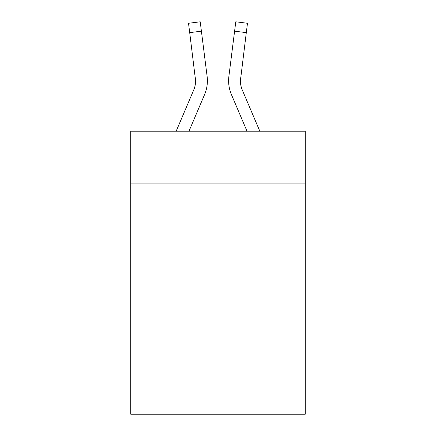 <?xml version="1.0" encoding="UTF-8"?>
<svg xmlns="http://www.w3.org/2000/svg" width="436" height="436" viewBox="0 0 436 436"><rect width="100%" height="100%" fill="white"/><g stroke="black" fill="none" stroke-linecap="round" stroke-linejoin="round"><path stroke-width="0.65" d="M305.255 183.098L305.255 131.22L130.746 131.22L130.746 183.098L305.255 183.098L305.255 414.2L130.746 414.2L130.746 183.098M305.255 301.009L130.746 301.009M188.973 131.22L204.56 94.612A35.371 35.371 -36.9 0 0 207.111 76.322L201.405 31.158L189.704 32.635L188.521 23.277L200.222 21.8L201.405 31.158M176.16 131.22L193.715 89.99A23.582 23.582 -34.8 0 0 195.595 80.796L189.704 32.635M207.345 82.469L207.389 81.031L207.345 82.469M206.931 74.905L207.111 76.322M259.84 131.22L242.285 89.99A23.582 23.582 34.8 0 1 240.405 80.796L246.296 32.635L234.595 31.158L235.778 21.8L247.479 23.277L246.296 32.635M247.027 131.22L231.44 94.612A35.371 35.371 36.9 0 1 228.889 76.322L234.595 31.158M240.432 81.908L240.59 77.799A23.582 23.582 36.9 0 0 242.285 89.99A23.582 23.582 36.9 0 1 240.405 80.796A23.582 23.582 36.9 0 0 242.285 89.99A23.582 23.582 36.9 0 1 240.405 80.796A23.582 23.582 36.9 0 0 242.285 89.99A23.582 23.582 36.9 0 1 240.405 80.796A23.582 23.582 36.9 0 0 242.285 89.99A23.582 23.582 36.9 0 1 240.405 80.796A23.582 23.582 36.9 0 0 242.285 89.99A23.582 23.582 36.9 0 1 240.405 80.796M193.715 89.99A23.582 23.582 -36.9 0 0 195.595 80.796A23.582 23.582 -36.9 0 1 193.715 89.99A23.582 23.582 -36.9 0 0 195.595 80.796A23.582 23.582 -36.9 0 1 193.715 89.99A23.582 23.582 -36.9 0 0 195.595 80.796A23.582 23.582 -36.9 0 1 193.715 89.99A23.582 23.582 -36.9 0 0 195.595 80.796A23.582 23.582 -36.9 0 1 193.715 89.99A23.582 23.582 -36.9 0 0 195.595 80.796L195.41 77.799A23.582 23.582 -36.9 0 1 193.715 89.99M207.389 80.736L207.345 82.48L207.389 80.736M228.655 82.48L228.611 80.736M228.889 76.322L229.069 74.905M188.521 23.277L200.222 21.8M235.778 21.8L247.479 23.277"/></g></svg>
